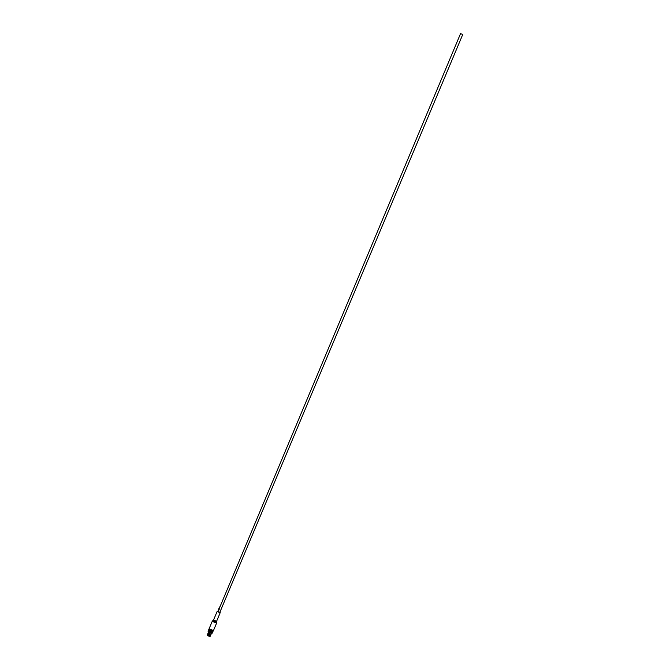 <?xml version="1.0" encoding="UTF-8"?>
<svg xmlns="http://www.w3.org/2000/svg" width="670" height="670" viewBox="0 0 670 670"><rect width="100%" height="100%" fill="white"/><g stroke="black" fill="none" stroke-linecap="round" stroke-linejoin="round"><path stroke-width="0.5" stroke-dasharray="3.35 2.51" d="M213.445 630.596L209.099 628.77M213.085 631.458L208.739 629.624M218.353 611.358L218.294 610.311M218.772 610.345L218.822 609.399M219.341 609.005L219.366 608.025M219.199 608.896L219.174 607.924M219.09 608.72L219.325 608.201M219.835 607.832L219.777 606.794M217.675 611.409L219.852 612.321M209.266 632.053L211.82 633.175L209.233 632.044M209.073 633.192L210.598 633.719L209.073 633.192M208.094 635.512L209.618 636.048L208.094 635.512M209.476 633.183L210.162 633.426L209.476 633.183M209.434 633.284L210.12 633.519L209.434 633.284M210.003 633.376L209.333 633.15L210.003 633.376M209.141 635.227L208.722 635.076L209.141 635.227M208.906 635.529L209.986 633.418M210.246 635.462L209.517 635.009L210.246 635.462L211.075 633.627L209.928 635.554L210.715 633.669L209.794 635.52L208.705 635.11L209.425 633.242M211.285 633.703L210.472 635.663L209.559 635.101L210.213 633.041L209.392 635.026L208.043 634.515L208.906 632.555L207.482 634.448M211.293 632.564L208.697 631.659L211.293 632.564M209.35 634.934L208.186 634.641L209.35 634.934L210.213 633.041L209.517 635.009M208.186 634.641L208.563 632.656L207.767 634.49L208.772 632.53L208.261 634.532M213.236 630.855L209.057 629.096M212.876 631.718L208.697 629.959M212.767 632.212L208.42 630.386M212.465 632.447L208.47 630.755M212.105 633.292L208.102 631.609M209.618 630.227L212.616 631.274L209.618 630.227M209.693 630.118L212.633 631.14L209.693 630.118M211.486 632.488L208.546 631.467L211.486 632.488M207.306 635.403L207.717 634.699L208.47 635.16M210.02 636.383L209.953 635.428L209.467 635.168L209.115 635.889L210.02 636.383L209.191 635.88M210.447 635.805L209.392 635.52L210.472 635.663M209.769 636.291L209.115 635.889M219.777 612.489L217.608 611.576M209.551 636.416L210.522 635.529M207.549 635.495L208.211 635.897M208.295 635.989L208.638 635.244L209.76 635.663L209.517 636.441M208.378 635.981L209.35 636.341M208.537 635.034L208.077 634.783L207.968 635.445L207.692 634.591L207.298 635.369M207.842 634.926L209.35 635.152L207.842 634.926L209.032 635.797L209.3 635.093L208.161 634.666M208.948 635.813L207.968 635.445M209.032 635.797L207.8 635.344M208.127 634.498L207.658 634.674M212.222 621.325L216.578 623.15M216.645 622.639L212.541 620.914M216.586 621.299L213.546 620.018M213.261 620.378L216.527 621.752M210.489 635.487L209.609 634.942M209.442 634.867L208.144 634.381M208.454 635.194L207.692 634.725M209.35 635.47L210.137 635.956M210.053 636.073L209.283 635.604M210.213 635.78L209.425 635.294M209.568 635.076L210.464 635.629M209.802 636.391L210.246 635.822M207.507 635.152L208.278 635.629M208.437 635.704L209.576 636.131M209.76 635.696L208.621 635.269M208.32 635.495L207.524 635.018M207.6 634.842L208.387 635.327M208.554 635.403L209.727 635.838M209.66 636.014L208.479 635.579M209.115 635.52L207.976 635.101M208.06 634.498L209.4 634.993M209.258 635.219L208.085 634.783M208.01 634.951L209.182 635.394M207.692 635.235L208.973 631.777M209.618 636.048L210.598 633.719M208.713 635.462L209.509 633.217M210.271 635.679L211.444 632.815M207.507 635.428L208.914 631.751M207.884 635.311L208.856 632.991M209.811 636.123L211.385 632.79"/><path stroke-width="1" d="M212.222 621.325L209.099 628.77L213.445 630.596L216.578 623.15L212.222 621.325L212.541 620.914L216.645 622.639L216.527 621.752L213.261 620.378L212.541 620.914M209.099 629.096L208.739 629.624L209.274 630.127L212.926 631.517L213.328 630.654M218.211 611.258L218.303 610.32L217.968 611.107M218.152 611.45L218.294 610.311M218.73 609.315L218.462 609.943L219.182 609.382L218.772 610.353L218.453 609.943L218.772 610.345M219.207 608.896L219.174 607.916L218.856 608.67M219.132 609.105L219.299 608.209M219.626 607.924L219.785 606.802M219.852 612.321L217.675 611.409M209.492 633.234L208.211 635.897L207.273 635.135L208.127 635.914M207.491 634.515L208.387 632.622L207.499 634.582L208.412 635.143L207.29 634.993L208.177 635.696M208.931 629.155L213.286 630.981M208.73 629.951L212.968 631.509M208.571 630.009L208.956 630.889L212.75 632.237L212.926 631.844M208.47 630.755L212.474 632.438L212.105 633.292L208.596 632.078L208.102 631.609L208.462 630.763M208.412 635.143L209.258 633.158L208.579 635.219L209.928 635.73L210.857 633.761L210.062 635.721L210.497 635.914L209.911 636.19L210.363 636.14M460.876 33.751L462.777 34.413L460.876 33.751M460.6 33.5L217.876 611.827L219.777 612.489L462.777 34.413M219.09 608.72L219.216 608.134M210.095 635.579L210.514 635.704L211.285 633.703M208.295 635.989L209.702 636.274L208.295 635.989M208.512 635.353L209.777 636.157L208.512 635.353L209.928 635.688M219.174 607.924L218.864 608.678M217.172 611.392L213.546 620.018L216.586 621.299L216.527 621.752M207.616 634.448L208.496 634.984M207.625 634.314L207.256 635.327M208.429 635.118L207.533 634.565M210.045 636.5L210.522 635.746L210.062 635.721M211.502 633.284L210.522 635.529M208.663 635.059L209.961 635.545M207.499 634.44L208.537 632.036M220.212 612.673L216.586 621.299M216.578 623.15L216.645 622.639"/></g></svg>
